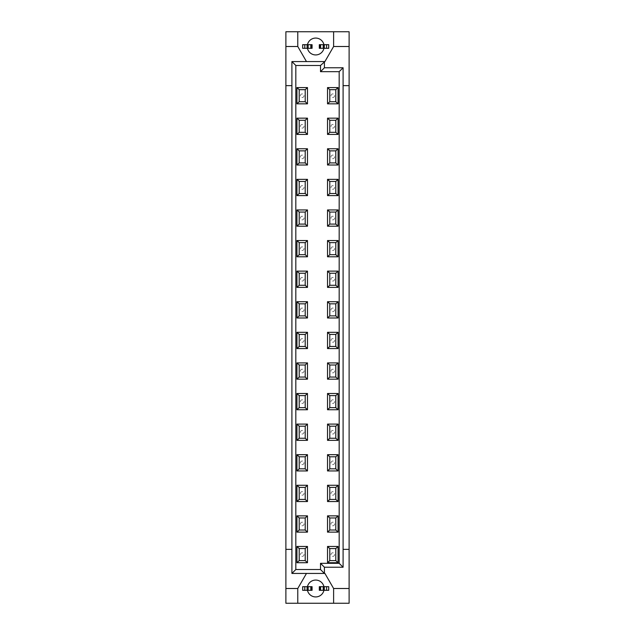 <?xml version="1.0" encoding="UTF-8"?>
<svg xmlns="http://www.w3.org/2000/svg" width="635" height="635" viewBox="0 0 635 635"><rect width="100%" height="100%" fill="white"/><g stroke="black" fill="none" stroke-linecap="round" stroke-linejoin="round"><path stroke-width="0.48" stroke-dasharray="3.17 2.38" d="M315.69 596.924A8.43 8.43 0 0 0 322.993 584.279A8.43 8.43 0 0 0 308.396 584.279A8.43 8.43 0 0 0 315.69 596.924M302.911 590.304L307.459 590.304A8.43 8.43 0 0 1 307.459 586.692L302.911 586.692L302.657 590.304M328.478 586.692L323.929 586.692A8.43 8.43 0 0 1 323.929 590.304L328.478 590.304L328.724 586.692M307.459 590.304A8.43 8.43 0 0 1 307.348 589.693L307.459 590.304L308.166 590.304L307.459 590.304L307.562 586.692L306.872 586.692L312.079 586.692L312.079 590.304L307.562 590.304M323.929 590.304L324.041 589.693A8.43 8.43 0 0 1 323.929 590.304L319.31 590.304L319.31 586.692L323.929 586.692A8.43 8.43 0 0 1 324.041 587.304L323.929 586.692M307.459 586.692L307.348 587.304A8.43 8.43 0 0 1 307.459 586.692L307.562 586.692M315.69 54.935A8.43 8.43 0 0 0 322.993 42.291A8.43 8.43 0 0 0 308.396 42.291A8.43 8.43 0 0 0 315.69 54.935M302.911 48.308L307.459 48.308A8.43 8.43 0 0 1 307.459 44.696L302.911 44.696L302.657 48.308M328.478 44.696L323.929 44.696A8.43 8.43 0 0 1 323.929 48.308L328.478 48.308L328.724 44.696M323.929 48.308A8.43 8.43 0 0 0 324.041 47.696L323.826 48.308L324.517 48.308L319.31 48.308L319.31 44.696L324.517 44.696L323.826 44.696L324.041 45.307A8.43 8.43 0 0 0 323.929 44.696M307.459 48.308A8.43 8.43 0 0 1 307.348 47.696L307.459 48.308L308.166 48.308L307.459 48.308L307.562 44.696L306.872 44.696L312.079 44.696L312.079 48.308L307.562 48.308M307.459 44.696L307.348 45.307A8.43 8.43 0 0 1 307.459 44.696L307.562 44.696M332.796 522.192A1.81 1.81 0 0 0 331.232 524.899A1.81 1.81 0 0 0 334.359 524.899A1.81 1.81 0 0 0 332.796 522.192A1.81 1.81 0 0 0 331.232 524.899A1.81 1.81 0 0 0 334.359 524.899A1.81 1.81 0 0 0 332.796 522.192M302.204 522.192A1.81 1.81 0 0 0 300.641 524.899A1.81 1.81 0 0 0 303.768 524.899A1.81 1.81 0 0 0 302.204 522.192A1.81 1.81 0 0 0 300.641 524.899A1.81 1.81 0 0 0 303.768 524.899A1.81 1.81 0 0 0 302.204 522.192M332.796 491.601A1.81 1.81 0 0 0 331.232 494.308A1.81 1.81 0 0 0 334.359 494.308A1.81 1.81 0 0 0 332.796 491.601A1.81 1.81 0 0 0 331.232 494.308A1.81 1.81 0 0 0 334.359 494.308A1.81 1.81 0 0 0 332.796 491.601M302.204 491.601A1.81 1.81 0 0 0 300.641 494.308A1.81 1.81 0 0 0 303.768 494.308A1.81 1.81 0 0 0 302.204 491.601A1.81 1.81 0 0 0 300.641 494.308A1.81 1.81 0 0 0 303.768 494.308A1.81 1.81 0 0 0 302.204 491.601M332.796 461.01A1.81 1.81 0 0 0 331.232 463.717A1.81 1.81 0 0 0 334.359 463.717A1.81 1.81 0 0 0 332.796 461.01A1.81 1.81 0 0 0 331.232 463.717A1.81 1.81 0 0 0 334.359 463.717A1.81 1.81 0 0 0 332.796 461.01M302.204 461.01A1.81 1.81 0 0 0 300.641 463.717A1.81 1.81 0 0 0 303.768 463.717A1.81 1.81 0 0 0 302.204 461.01A1.81 1.81 0 0 0 300.641 463.717A1.81 1.81 0 0 0 303.768 463.717A1.81 1.81 0 0 0 302.204 461.01M332.796 430.419A1.81 1.81 0 0 0 331.232 433.126A1.81 1.81 0 0 0 334.359 433.126A1.81 1.81 0 0 0 332.796 430.419A1.81 1.81 0 0 0 331.232 433.126A1.81 1.81 0 0 0 334.359 433.126A1.81 1.81 0 0 0 332.796 430.419M302.204 430.419A1.81 1.81 0 0 0 300.641 433.126A1.81 1.81 0 0 0 303.768 433.126A1.81 1.81 0 0 0 302.204 430.419A1.81 1.81 0 0 0 300.641 433.126A1.81 1.81 0 0 0 303.768 433.126A1.81 1.81 0 0 0 302.204 430.419M332.796 399.82A1.81 1.81 0 0 0 331.232 402.534A1.81 1.81 0 0 0 334.359 402.534A1.81 1.81 0 0 0 332.796 399.82A1.81 1.81 0 0 0 331.232 402.534A1.81 1.81 0 0 0 334.359 402.534A1.81 1.81 0 0 0 332.796 399.82M302.204 399.82A1.81 1.81 0 0 0 300.641 402.534A1.81 1.81 0 0 0 303.768 402.534A1.81 1.81 0 0 0 302.204 399.82A1.81 1.81 0 0 0 300.641 402.534A1.81 1.81 0 0 0 303.768 402.534A1.81 1.81 0 0 0 302.204 399.82M332.796 369.229A1.81 1.81 0 0 0 331.232 371.943A1.81 1.81 0 0 0 334.359 371.943A1.81 1.81 0 0 0 332.796 369.229A1.81 1.81 0 0 0 331.232 371.943A1.81 1.81 0 0 0 334.359 371.943A1.81 1.81 0 0 0 332.796 369.229M302.204 369.229A1.81 1.81 0 0 0 300.641 371.943A1.81 1.81 0 0 0 303.768 371.943A1.81 1.81 0 0 0 302.204 369.229A1.81 1.81 0 0 0 300.641 371.943A1.81 1.81 0 0 0 303.768 371.943A1.81 1.81 0 0 0 302.204 369.229M332.796 338.638A1.81 1.81 0 0 0 331.232 341.344A1.81 1.81 0 0 0 334.359 341.344A1.81 1.81 0 0 0 332.796 338.638A1.81 1.81 0 0 0 331.232 341.344A1.81 1.81 0 0 0 334.359 341.344A1.81 1.81 0 0 0 332.796 338.638M302.204 338.638A1.81 1.81 0 0 0 300.641 341.344A1.81 1.81 0 0 0 303.768 341.344A1.81 1.81 0 0 0 302.204 338.638A1.81 1.81 0 0 0 300.641 341.344A1.81 1.81 0 0 0 303.768 341.344A1.81 1.81 0 0 0 302.204 338.638M332.796 308.046A1.81 1.81 0 0 0 331.232 310.753A1.81 1.81 0 0 0 334.359 310.753A1.81 1.81 0 0 0 332.796 308.046A1.81 1.81 0 0 0 331.232 310.753A1.81 1.81 0 0 0 334.359 310.753A1.81 1.81 0 0 0 332.796 308.046M302.204 308.046A1.81 1.81 0 0 0 300.641 310.753A1.81 1.81 0 0 0 303.768 310.753A1.81 1.81 0 0 0 302.204 308.046A1.81 1.81 0 0 0 300.641 310.753A1.81 1.81 0 0 0 303.768 310.753A1.81 1.81 0 0 0 302.204 308.046M332.796 277.455A1.81 1.81 0 0 0 331.232 280.162A1.81 1.81 0 0 0 334.359 280.162A1.81 1.81 0 0 0 332.796 277.455A1.81 1.81 0 0 0 331.232 280.162A1.81 1.81 0 0 0 334.359 280.162A1.81 1.81 0 0 0 332.796 277.455M302.204 277.455A1.81 1.81 0 0 0 300.641 280.162A1.81 1.81 0 0 0 303.768 280.162A1.81 1.81 0 0 0 302.204 277.455A1.81 1.81 0 0 0 300.641 280.162A1.81 1.81 0 0 0 303.768 280.162A1.81 1.81 0 0 0 302.204 277.455M332.796 246.864A1.81 1.81 0 0 0 331.232 249.571A1.81 1.81 0 0 0 334.359 249.571A1.81 1.81 0 0 0 332.796 246.864A1.81 1.81 0 0 0 331.232 249.571A1.81 1.81 0 0 0 334.359 249.571A1.81 1.81 0 0 0 332.796 246.864M302.204 246.864A1.81 1.81 0 0 0 300.641 249.571A1.81 1.81 0 0 0 303.768 249.571A1.81 1.81 0 0 0 302.204 246.864A1.81 1.81 0 0 0 300.641 249.571A1.81 1.81 0 0 0 303.768 249.571A1.81 1.81 0 0 0 302.204 246.864M332.796 216.265A1.81 1.81 0 0 0 331.232 218.98A1.81 1.81 0 0 0 334.359 218.98A1.81 1.81 0 0 0 332.796 216.265A1.81 1.81 0 0 0 331.232 218.98A1.81 1.81 0 0 0 334.359 218.98A1.81 1.81 0 0 0 332.796 216.265M302.204 216.265A1.81 1.81 0 0 0 300.641 218.98A1.81 1.81 0 0 0 303.768 218.98A1.81 1.81 0 0 0 302.204 216.265A1.81 1.81 0 0 0 300.641 218.98A1.81 1.81 0 0 0 303.768 218.98A1.81 1.81 0 0 0 302.204 216.265M332.796 185.674A1.81 1.81 0 0 0 331.232 188.389A1.81 1.81 0 0 0 334.359 188.389A1.81 1.81 0 0 0 332.796 185.674A1.81 1.81 0 0 0 331.232 188.389A1.81 1.81 0 0 0 334.359 188.389A1.81 1.81 0 0 0 332.796 185.674M302.204 185.674A1.81 1.81 0 0 0 300.641 188.389A1.81 1.81 0 0 0 303.768 188.389A1.81 1.81 0 0 0 302.204 185.674A1.81 1.81 0 0 0 300.641 188.389A1.81 1.81 0 0 0 303.768 188.389A1.81 1.81 0 0 0 302.204 185.674M332.796 155.083A1.81 1.81 0 0 0 331.232 157.79A1.81 1.81 0 0 0 334.359 157.79A1.81 1.81 0 0 0 332.796 155.083A1.81 1.81 0 0 0 331.232 157.79A1.81 1.81 0 0 0 334.359 157.79A1.81 1.81 0 0 0 332.796 155.083M302.204 155.083A1.81 1.81 0 0 0 300.641 157.79A1.81 1.81 0 0 0 303.768 157.79A1.81 1.81 0 0 0 302.204 155.083A1.81 1.81 0 0 0 300.641 157.79A1.81 1.81 0 0 0 303.768 157.79A1.81 1.81 0 0 0 302.204 155.083M332.796 124.492A1.81 1.81 0 0 0 331.232 127.198A1.81 1.81 0 0 0 334.359 127.198A1.81 1.81 0 0 0 332.796 124.492A1.81 1.81 0 0 0 331.232 127.198A1.81 1.81 0 0 0 334.359 127.198A1.81 1.81 0 0 0 332.796 124.492M302.204 124.492A1.81 1.81 0 0 0 300.641 127.198A1.81 1.81 0 0 0 303.768 127.198A1.81 1.81 0 0 0 302.204 124.492A1.81 1.81 0 0 0 300.641 127.198A1.81 1.81 0 0 0 303.768 127.198A1.81 1.81 0 0 0 302.204 124.492M332.796 552.783A1.81 1.81 0 0 0 331.232 555.498A1.81 1.81 0 0 0 334.359 555.498A1.81 1.81 0 0 0 332.796 552.783A1.81 1.81 0 0 0 331.232 555.498A1.81 1.81 0 0 0 334.359 555.498A1.81 1.81 0 0 0 332.796 552.783M302.204 552.783A1.81 1.81 0 0 0 300.641 555.498A1.81 1.81 0 0 0 303.768 555.498A1.81 1.81 0 0 0 302.204 552.783A1.81 1.81 0 0 0 300.641 555.498A1.81 1.81 0 0 0 303.768 555.498A1.81 1.81 0 0 0 302.204 552.783M302.204 93.901A1.81 1.81 0 0 0 300.641 96.607A1.81 1.81 0 0 0 303.768 96.607A1.81 1.81 0 0 0 302.204 93.901A1.81 1.81 0 0 0 300.641 96.607A1.81 1.81 0 0 0 303.768 96.607A1.81 1.81 0 0 0 302.204 93.901M285.885 588.494L297.775 588.494L297.775 603.25M285.885 85.646L291.909 85.646L291.909 549.354L285.885 549.354M297.775 31.75L297.775 46.506L306.467 61.563L324.914 61.563L333.613 46.506L333.613 31.75M333.613 603.25L333.613 588.494L349.115 588.494M349.115 549.354L343.09 549.354L343.09 567.238L324.421 567.238L324.421 573.437M324.421 61.563L324.421 67.762L343.09 67.762L343.09 549.354M343.09 85.646L349.115 85.646M349.115 31.75L349.115 603.25L285.885 603.25L285.885 31.75L349.115 31.75M349.115 46.506L333.613 46.506M291.909 85.646L291.909 61.563L306.467 61.563M291.909 549.354L291.909 573.437L306.467 573.437L297.775 588.494M306.467 573.437L324.914 573.437L333.613 588.494M297.775 46.506L285.885 46.506M332.796 93.901A1.81 1.81 0 0 0 331.232 96.607A1.81 1.81 0 0 0 334.359 96.607A1.81 1.81 0 0 0 332.796 93.901A1.81 1.81 0 0 0 331.232 96.607A1.81 1.81 0 0 0 334.359 96.607A1.81 1.81 0 0 0 332.796 93.901M310.626 48.308L311.626 48.308L310.578 48.308L310.578 44.696L311.626 44.696L310.626 44.696M307.348 45.307L307.348 47.696M306.872 44.696L306.872 48.308L306.872 44.696M320.731 48.308L319.762 48.308L320.81 48.308L320.81 44.696L319.762 44.696L320.731 44.696M324.041 47.696L324.041 45.307M324.517 44.696L324.517 48.308L324.517 44.696M324.041 589.693L324.041 587.304M320.731 590.304L319.762 590.304L320.81 590.304L320.81 586.692L319.762 586.692L320.731 586.692M324.517 586.692L324.517 590.304L324.517 586.692M310.626 590.304L311.626 590.304L310.578 590.304L310.578 586.692L311.626 586.692L310.626 586.692M307.348 587.304L307.348 589.693M306.872 586.692L306.872 590.304L306.872 586.692M307.308 44.696L307.308 48.308M310.658 44.696L310.658 48.308M311.071 44.696L311.071 48.308M308.086 44.696L308.086 48.308M306.999 44.696L306.999 48.308M324.072 44.696L324.072 48.308M324.39 44.696L324.39 48.308M323.302 44.696L323.302 48.308M320.318 44.696L320.318 48.308M320.754 44.696L320.754 48.308M324.072 586.692L324.072 590.304M324.39 586.692L324.39 590.304M323.302 586.692L323.302 590.304M320.318 586.692L320.318 590.304M320.754 586.692L320.754 590.304M307.308 586.692L307.308 590.304M310.658 586.692L310.658 590.304M311.071 586.692L311.071 590.304M308.086 586.692L308.086 590.304M306.999 586.692L306.999 590.304M310.578 48.308L310.578 44.696M323.826 48.308L323.826 44.696M320.81 48.308L320.81 44.696M323.826 590.304L323.826 586.692M320.81 590.304L320.81 586.692M310.578 590.304L310.578 586.692"/><path stroke-width="0.95" d="M307.459 590.304A8.43 8.43 0 0 0 323.929 590.304M323.929 586.692A8.43 8.43 0 0 0 307.459 586.692M307.459 48.308A8.43 8.43 0 0 0 323.929 48.308M323.929 44.696A8.43 8.43 0 0 0 307.459 44.696M338.066 532.13L327.525 532.13L329.787 530.019L335.804 530.019L338.066 532.13L338.066 515.866L335.804 517.977L335.804 530.019M327.525 532.13L327.525 515.866L338.066 515.866M329.787 530.019L329.787 517.977L327.525 515.866M296.934 532.13L296.934 515.866L307.475 515.866L307.475 532.13L296.934 532.13L299.196 530.019L299.196 517.977L296.934 515.866M307.475 515.866L305.213 517.977L305.213 530.019L307.475 532.13M299.196 530.019L305.213 530.019M305.213 517.977L299.196 517.977M335.804 517.977L329.787 517.977M338.066 501.539L327.525 501.539L329.787 499.428L335.804 499.428L338.066 501.539L338.066 485.275L335.804 487.386L335.804 499.428M327.525 501.539L327.525 485.275L338.066 485.275M329.787 499.428L329.787 487.386L327.525 485.275M296.934 501.539L296.934 485.275L307.475 485.275L307.475 501.539L296.934 501.539L299.196 499.428L299.196 487.386L296.934 485.275M307.475 485.275L305.213 487.386L305.213 499.428L307.475 501.539M299.196 499.428L305.213 499.428M305.213 487.386L299.196 487.386M335.804 487.386L329.787 487.386M338.066 470.948L327.525 470.948L329.787 468.836L335.804 468.836L338.066 470.948L338.066 454.684L335.804 456.795L335.804 468.836M327.525 470.948L327.525 454.684L338.066 454.684M329.787 468.836L329.787 456.795L327.525 454.684M296.934 470.948L296.934 454.684L307.475 454.684L307.475 470.948L296.934 470.948L299.196 468.836L299.196 456.795L296.934 454.684M307.475 454.684L305.213 456.795L305.213 468.836L307.475 470.948M299.196 468.836L305.213 468.836M305.213 456.795L299.196 456.795M335.804 456.795L329.787 456.795M338.066 440.349L327.525 440.349L329.787 438.245L335.804 438.245L338.066 440.349L338.066 424.093L335.804 426.196L335.804 438.245M327.525 440.349L327.525 424.093L338.066 424.093M329.787 438.245L329.787 426.196L327.525 424.093M296.934 440.349L296.934 424.093L307.475 424.093L307.475 440.349L296.934 440.349L299.196 438.245L299.196 426.196L296.934 424.093M307.475 424.093L305.213 426.196L305.213 438.245L307.475 440.349M299.196 438.245L305.213 438.245M305.213 426.196L299.196 426.196M335.804 426.196L329.787 426.196M338.066 409.758L327.525 409.758L329.787 407.654L335.804 407.654L338.066 409.758L338.066 393.502L335.804 395.605L335.804 407.654M327.525 409.758L327.525 393.502L338.066 393.502M329.787 407.654L329.787 395.605L327.525 393.502M296.934 409.758L296.934 393.502L307.475 393.502L307.475 409.758L296.934 409.758L299.196 407.654L299.196 395.605L296.934 393.502M307.475 393.502L305.213 395.605L305.213 407.654L307.475 409.758M299.196 407.654L305.213 407.654M305.213 395.605L299.196 395.605M335.804 395.605L329.787 395.605M338.066 379.166L327.525 379.166L329.787 377.055L335.804 377.055L338.066 379.166L338.066 362.91L335.804 365.014L335.804 377.055M327.525 379.166L327.525 362.91L338.066 362.91M329.787 377.055L329.787 365.014L327.525 362.91M296.934 379.166L296.934 362.91L307.475 362.91L307.475 379.166L296.934 379.166L299.196 377.055L299.196 365.014L296.934 362.91M307.475 362.91L305.213 365.014L305.213 377.055L307.475 379.166M299.196 377.055L305.213 377.055M305.213 365.014L299.196 365.014M335.804 365.014L329.787 365.014M338.066 348.575L327.525 348.575L329.787 346.464L335.804 346.464L338.066 348.575L338.066 332.311L335.804 334.423L335.804 346.464M327.525 348.575L327.525 332.311L338.066 332.311M329.787 346.464L329.787 334.423L327.525 332.311M296.934 348.575L296.934 332.311L307.475 332.311L307.475 348.575L296.934 348.575L299.196 346.464L299.196 334.423L296.934 332.311M307.475 332.311L305.213 334.423L305.213 346.464L307.475 348.575M299.196 346.464L305.213 346.464M305.213 334.423L299.196 334.423M335.804 334.423L329.787 334.423M338.066 317.984L327.525 317.984L329.787 315.873L335.804 315.873L338.066 317.984L338.066 301.72L335.804 303.832L335.804 315.873M327.525 317.984L327.525 301.72L338.066 301.72M329.787 315.873L329.787 303.832L327.525 301.72M296.934 317.984L296.934 301.72L307.475 301.72L307.475 317.984L296.934 317.984L299.196 315.873L299.196 303.832L296.934 301.72M307.475 301.72L305.213 303.832L305.213 315.873L307.475 317.984M299.196 315.873L305.213 315.873M305.213 303.832L299.196 303.832M335.804 303.832L329.787 303.832M338.066 287.393L327.525 287.393L329.787 285.282L335.804 285.282L338.066 287.393L338.066 271.129L335.804 273.24L335.804 285.282M327.525 287.393L327.525 271.129L338.066 271.129M329.787 285.282L329.787 273.24L327.525 271.129M296.934 287.393L296.934 271.129L307.475 271.129L307.475 287.393L296.934 287.393L299.196 285.282L299.196 273.24L296.934 271.129M307.475 271.129L305.213 273.24L305.213 285.282L307.475 287.393M299.196 285.282L305.213 285.282M305.213 273.24L299.196 273.24M335.804 273.24L329.787 273.24M338.066 256.794L327.525 256.794L329.787 254.691L335.804 254.691L338.066 256.794L338.066 240.538L335.804 242.641L335.804 254.691M327.525 256.794L327.525 240.538L338.066 240.538M329.787 254.691L329.787 242.641L327.525 240.538M296.934 256.794L296.934 240.538L307.475 240.538L307.475 256.794L296.934 256.794L299.196 254.691L299.196 242.641L296.934 240.538M307.475 240.538L305.213 242.641L305.213 254.691L307.475 256.794M299.196 254.691L305.213 254.691M305.213 242.641L299.196 242.641M335.804 242.641L329.787 242.641M338.066 226.203L327.525 226.203L329.787 224.099L335.804 224.099L338.066 226.203L338.066 209.947L335.804 212.05L335.804 224.099M327.525 226.203L327.525 209.947L338.066 209.947M329.787 224.099L329.787 212.05L327.525 209.947M296.934 226.203L296.934 209.947L307.475 209.947L307.475 226.203L296.934 226.203L299.196 224.099L299.196 212.05L296.934 209.947M307.475 209.947L305.213 212.05L305.213 224.099L307.475 226.203M299.196 224.099L305.213 224.099M305.213 212.05L299.196 212.05M335.804 212.05L329.787 212.05M338.066 195.612L327.525 195.612L329.787 193.508L335.804 193.508L338.066 195.612L338.066 179.356L335.804 181.459L335.804 193.508M327.525 195.612L327.525 179.356L338.066 179.356M329.787 193.508L329.787 181.459L327.525 179.356M296.934 195.612L296.934 179.356L307.475 179.356L307.475 195.612L296.934 195.612L299.196 193.508L299.196 181.459L296.934 179.356M307.475 179.356L305.213 181.459L305.213 193.508L307.475 195.612M299.196 193.508L305.213 193.508M305.213 181.459L299.196 181.459M335.804 181.459L329.787 181.459M338.066 165.021L327.525 165.021L329.787 162.909L335.804 162.909L338.066 165.021L338.066 148.757L335.804 150.868L335.804 162.909M327.525 165.021L327.525 148.757L338.066 148.757M329.787 162.909L329.787 150.868L327.525 148.757M296.934 165.021L296.934 148.757L307.475 148.757L307.475 165.021L296.934 165.021L299.196 162.909L299.196 150.868L296.934 148.757M307.475 148.757L305.213 150.868L305.213 162.909L307.475 165.021M299.196 162.909L305.213 162.909M305.213 150.868L299.196 150.868M335.804 150.868L329.787 150.868M338.066 134.429L327.525 134.429L329.787 132.318L335.804 132.318L338.066 134.429L338.066 118.166L335.804 120.277L335.804 132.318M327.525 134.429L327.525 118.166L338.066 118.166M329.787 132.318L329.787 120.277L327.525 118.166M296.934 134.429L296.934 118.166L307.475 118.166L307.475 134.429L296.934 134.429L299.196 132.318L299.196 120.277L296.934 118.166M307.475 118.166L305.213 120.277L305.213 132.318L307.475 134.429M299.196 132.318L305.213 132.318M305.213 120.277L299.196 120.277M335.804 120.277L329.787 120.277M326.596 44.696L328.724 44.696L328.724 48.308L326.596 48.308L326.596 44.696L319.762 44.696L319.762 48.308L323.223 48.308L323.223 44.696M323.223 48.308L326.596 48.308M304.792 44.696L302.657 44.696L302.657 48.308L312.079 48.308L312.079 44.696L304.792 44.696L304.792 48.308M308.166 44.696L308.166 48.308M326.596 586.692L328.724 586.692L328.724 590.304L326.596 590.304L326.596 586.692L319.762 586.692L319.762 590.304L323.223 590.304L323.223 586.692M323.223 590.304L326.596 590.304M304.792 586.692L302.657 586.692L302.657 590.304L312.079 590.304L312.079 586.692L304.792 586.692L304.792 590.304M308.166 586.692L308.166 590.304M291.909 573.437L295.823 569.524L320.508 569.524L320.508 563.324L339.177 563.324L343.09 567.238L343.09 67.762L339.177 71.676L320.508 71.676L320.508 65.476L295.823 65.476L291.909 61.563L291.909 573.437L324.914 573.437L333.613 588.494L333.613 603.25L297.775 603.25L297.775 588.494L306.467 573.437M297.775 603.25L285.885 603.25L285.885 588.494L297.775 588.494M291.909 85.646L285.885 85.646L285.885 549.354L291.909 549.354M306.467 61.563L297.775 46.506L285.885 46.506L285.885 31.75L333.613 31.75L333.613 46.506L324.914 61.563L320.508 65.476M333.613 588.494L349.115 588.494L349.115 603.25L333.613 603.25M343.09 549.354L349.115 549.354L349.115 588.494M299.196 101.727L305.213 101.727L307.475 103.838L296.934 103.838L299.196 101.727L299.196 89.686L296.934 87.574L307.475 87.574L305.213 89.686L305.213 101.727M305.213 89.686L299.196 89.686M296.934 103.838L296.934 87.574M307.475 87.574L307.475 103.838M299.196 560.61L305.213 560.61L307.475 562.721L296.934 562.721L299.196 560.61L299.196 548.569L296.934 546.465L307.475 546.465L305.213 548.569L305.213 560.61M305.213 548.569L299.196 548.569M296.934 562.721L296.934 546.465M307.475 546.465L307.475 562.721M329.787 101.727L335.804 101.727L338.066 103.838L327.525 103.838L329.787 101.727L329.787 89.686L327.525 87.574L338.066 87.574L335.804 89.686L335.804 101.727M335.804 89.686L329.787 89.686M327.525 103.838L327.525 87.574M338.066 87.574L338.066 103.838M329.787 560.61L335.804 560.61L338.066 562.721L327.525 562.721L329.787 560.61L329.787 548.569L327.525 546.465L338.066 546.465L335.804 548.569L335.804 560.61M335.804 548.569L329.787 548.569M327.525 562.721L327.525 546.465M338.066 546.465L338.066 562.721M295.823 569.524L295.823 65.476M339.177 71.676L339.177 563.324M320.508 569.524L324.421 573.437L324.421 567.238L343.09 567.238M324.421 567.238L320.508 563.324M291.909 61.563L324.421 61.563L324.421 67.762L320.508 71.676M343.09 67.762L324.421 67.762M333.613 31.75L349.115 31.75L349.115 85.646L343.09 85.646M349.115 85.646L349.115 549.354M349.115 46.506L333.613 46.506M285.885 588.494L285.885 549.354M297.775 46.506L297.775 31.75M285.885 85.646L285.885 46.506M311.626 48.308L311.626 44.696M319.762 44.696L319.31 44.696L319.31 48.308L319.762 48.308M319.762 586.692L319.31 586.692L319.31 590.304L319.762 590.304M311.626 590.304L311.626 586.692"/></g></svg>
